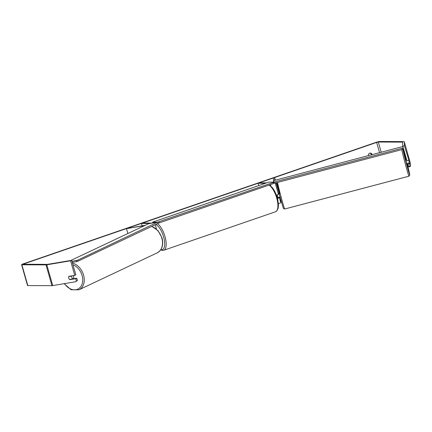 <?xml version="1.0" encoding="UTF-8"?>
<svg xmlns="http://www.w3.org/2000/svg" width="432" height="432" viewBox="0 0 432 432"><rect width="100%" height="100%" fill="white"/><g stroke="black" fill="none" stroke-linecap="round" stroke-linejoin="round"><path stroke-width="0.65" d="M127.861 233.512L126.479 228.647L144.65 225.59M152.183 223.074L142.549 223.031L141.415 223.42L149.888 223.457M142.09 225.796L141.415 223.42M145.379 225.245L126.479 228.647M276.469 195.156A2.614 0.329 -15.9 0 0 278.402 194.281L278.435 193.898M279.326 197.197L279.353 197.608A2.614 0.329 164.1 0 1 277.522 198.45M280.568 199.049L280.773 202.597A2.614 0.329 164.1 0 1 278.413 203.602M278.732 192.1L276.08 182.806M275.335 180.187L274.606 177.628L274.763 180.333M265.48 183.276L258.077 183.244L259.211 182.849L266.62 182.882M258.746 185.593L258.077 183.244M273.591 182.137L273.348 177.984L274.606 177.628M278.068 197.532L278.095 197.964L277.474 198.283M407.614 163.334L407.7 163.798L406.858 164.02L406.318 162.189L405.745 159.802L406.609 159.619M408.634 159.527L404.487 145.8L404.244 141.691A3.051 0.383 164.1 0 0 404.244 141.68L410.168 162.475A3.051 0.383 164.1 0 1 410.168 162.486L410.4 166.455L408.721 166.93L407.9 164.155L409.579 163.685L410.4 166.455M406.588 159.581L406.831 160.407M407.7 163.798L407.549 163.35L409.444 162.848M280.471 197.386L279.628 197.608L279.472 197.159L277.997 197.548L277.279 194.881M278.397 194.314L278.689 194.238L278.516 193.39L279.358 193.169M406.766 160.429L406.744 160.099M71.669 260.323L70.6 260.798L74.747 275.351L75.816 274.882L71.669 260.323L47.536 264.362L23.398 264.254L23.992 263.86L376.634 142.409L378.308 142.02L402.446 142.128L402.808 146.275L404.487 145.8M372.011 154.661L371.774 153.819A2.182 1.982 90.3 0 0 368.361 154.996L368.528 155.579M371.774 153.819L371.05 153.819A2.182 1.982 90.3 0 0 369.976 153.171M70.6 260.798L46.802 264.8A3.051 0.383 164.1 0 1 46.019 264.886L21.881 264.778A3.051 0.383 164.1 0 1 21.6 264.703A3.051 0.383 164.1 0 1 23.274 263.86L375.91 142.403A3.051 0.383 164.1 0 1 379.825 141.496L403.958 141.604A3.051 0.383 164.1 0 1 404.244 141.68M371.342 154.84L371.05 153.819M75.713 281.729L77.42 280.519L75.713 281.729L52.726 285.595A3.051 0.383 164.1 0 1 51.943 285.682L27.805 285.574A3.051 0.383 164.1 0 1 27.524 285.498L21.6 264.703M410.162 162.464A3.051 0.383 164.1 0 1 410.168 162.475L404.244 141.691M408.748 159.905L409.579 163.685M408.629 160.358L406.955 160.828L402.808 146.275M408.559 166.466L410.238 165.996M407.851 163.269L407.9 164.155M77.42 280.519L76.761 278.208L75.692 278.683L76.351 280.989M72.193 278.975L76.761 278.208M68.672 277.036A2.182 1.615 -113.9 0 0 68.753 278.105A2.182 1.615 -113.9 0 0 69.871 279.661L75.692 278.683M70.691 279.299L69.871 279.661M74.747 275.351L68.926 276.334A2.182 1.615 -113.9 0 0 68.801 276.572A2.182 1.615 -115.3 0 0 68.764 278.1A2.182 1.615 -115.3 0 0 69.655 279.472L71.966 279.083A2.182 1.615 -115.3 0 0 71.998 277.555A2.182 1.615 -115.3 0 0 71.107 276.183L68.801 276.572M71.95 261.317L77.706 260.145L157.648 222.151L273.294 182.466L273.791 182.142L268.839 182.12L152.555 222.167L152.782 222.971M152.555 222.167L157.437 222.188M273.791 182.142L274.077 183.195L273.591 183.508L273.294 182.466M158.906 221.864L159.203 222.907L273.591 183.508M159.203 222.907L158.047 223.171M403.364 148.23L403.412 149.051L403.132 148.009L273.796 182.153L273.704 180.614L402.878 146.513M403.088 147.269L403.132 148.009M402.089 148.424L402.365 149.467L275.135 183.055L274.855 182.012M274.077 183.195L275.135 183.055M402.365 149.467L403.412 149.051M73.332 278.78A2.182 1.615 -115.3 0 0 73.721 276.745A2.182 1.615 -115.3 0 0 73.1 275.632M71.966 279.083L73.159 278.521A2.182 1.615 -115.3 0 1 72.976 278.845M71.825 275.843L71.107 276.183M157.648 222.151L148.754 223.652L70.767 260.474M72.247 262.354L76.545 261.63L76.237 260.593M77.706 260.145L78.014 261.182L158.101 223.366L157.793 222.329M78.014 261.182L76.545 261.63M403.758 149.612L403.223 149.758M403.796 149.747L403.267 149.893M405.572 155.984L405.092 156.114M280.773 202.597L279.353 197.608M278.402 194.281L275.2 183.038M270.815 185.944L270.432 184.599M401.765 149.629A14.494 0.373 75.2 0 0 405.356 164.047A14.494 0.373 75.2 0 0 408.947 176.202L409.774 175.041L407.187 163.933A13.403 0.346 -104.8 0 1 409.714 174.868A13.403 0.346 -104.8 0 1 406.399 163.631A13.403 0.346 -104.8 0 1 402.889 149.261M403.018 149.207A13.403 0.346 -104.8 0 1 406.075 159.716L403.029 149.207M408.947 176.202L284.666 209.012A14.494 0.373 -104.8 0 1 281.075 196.857A14.494 0.373 -104.8 0 1 277.479 182.439M279.812 193.558A13.403 0.346 75.2 0 0 276.664 182.655M276.507 182.693A13.403 0.346 75.2 0 0 280.012 196.992L276.502 182.698M24.106 264.26L23.992 263.86M379.555 152.669L376.634 142.409M402.597 142.657L402.446 142.128M381.218 152.231L378.308 142.02M52.726 285.595L46.802 264.8M51.943 285.682L46.019 264.886M27.805 285.574L21.881 264.778M157.48 223.657A14.494 5.708 71 0 1 165.418 238.167A14.494 5.708 71 0 1 163.733 250.268L162.653 250.441L160.65 249.907M160.888 249.545A13.403 5.281 -109 0 0 161.708 249.68A13.403 5.281 -109 0 0 163.993 238.399A13.403 5.281 -109 0 0 155.801 224.451M163.733 250.268L275.47 211.783A14.494 5.708 -109 0 0 277.117 199.535A14.494 5.708 -109 0 0 269.06 185.069M72.463 263.11A14.494 10.719 64.7 0 1 83.522 274.892A14.494 10.719 64.7 0 1 78.953 289.807L71.069 289.753L64.093 283.684M64.481 283.619A13.403 9.914 -115.3 0 0 77.819 289.138A13.403 9.914 -115.3 0 0 82.048 275.341A13.403 9.914 -115.3 0 0 72.943 264.789M78.953 289.807L157.183 252.866A14.494 10.719 -115.3 0 0 161.752 237.951A14.494 10.719 -115.3 0 0 151.594 226.438M156.465 229.084L155.223 224.721M284.666 209.012L283.37 208.408L280.012 196.997M275.47 211.783L276.874 210.843L278.105 208.391L278.473 205.016L277.787 199.541L276.782 196.025L274.714 191.241L272.543 187.828L269.46 184.928M157.183 252.866C162.146 249.89 163.744 244.863 161.989 237.778L158.009 230.607L151.762 226.357"/></g></svg>
